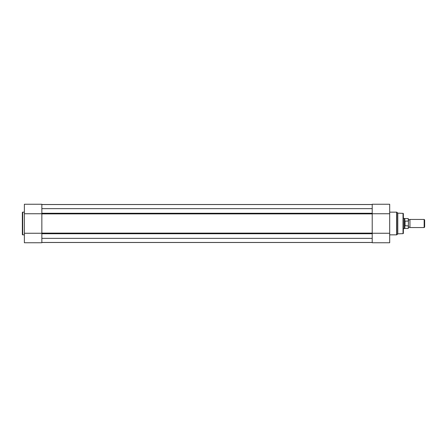 <?xml version="1.0" encoding="UTF-8"?>
<svg xmlns="http://www.w3.org/2000/svg" width="447" height="447" viewBox="0 0 447 447"><rect width="100%" height="100%" fill="white"/><g stroke="black" fill="none" stroke-linecap="round" stroke-linejoin="round"><path stroke-width="0.67" d="M41.856 233.105L41.856 213.895L372.211 213.895L372.211 233.105L41.856 233.105M41.856 204.497L372.211 204.497L41.856 204.497M372.211 242.503L41.856 242.503M41.856 242.47L372.211 242.47M41.856 238.352L372.211 238.352M41.856 208.648L372.211 208.648M41.856 204.53L372.211 204.53M22.35 234.496L22.35 212.504A0.352 0.352 0 0 1 22.702 212.152L22.702 234.848A0.352 0.352 0 0 1 22.35 234.496M41.856 204.245L41.856 242.755L24.378 242.755L24.378 204.245L41.856 204.245L24.378 204.245M24.378 212.152L22.702 212.152M24.378 234.848L22.702 234.848M41.856 213.744L24.378 213.744M41.856 233.256L24.378 233.256M408.435 223.5L408.435 219.449L409.195 219.952L409.955 219.449L409.955 227.551L409.195 227.048L408.435 227.551M424.158 219.449L424.65 219.941L424.65 227.059L424.158 227.551L424.158 219.449L409.955 219.449M403.367 218.181L404.384 218.432L404.384 223.5L404.887 221.125L408.284 221.081L408.284 218.561L408.284 221.081M408.284 225.919L404.826 225.696L404.826 228.439L408.284 228.439L408.435 221.41M408.435 225.59L408.284 228.439M404.887 225.875L404.887 221.125M404.826 225.696L404.384 223.5L404.384 228.568L404.826 228.439M405.043 225.919L405.043 221.081M408.284 218.561L404.826 218.561L404.826 221.304M404.384 228.568L403.367 228.819M403.026 233.647L403.026 213.353A0.352 0.352 0 0 1 403.367 213.711L403.367 233.289A0.352 0.352 0 0 1 403.026 233.647L397.796 233.837L396.886 234.748A0.352 0.352 0 0 1 396.634 234.848L396.634 212.152A0.352 0.352 0 0 1 396.886 212.252L396.886 234.748M372.211 204.245L389.689 204.245L389.689 242.755L372.211 242.755L372.211 204.245M403.026 213.353L397.796 213.163L397.796 233.837M397.796 213.163L396.886 212.252M389.689 234.848L396.634 234.848M389.689 212.152L396.634 212.152M372.211 233.256L389.689 233.256M372.211 213.744L389.689 213.744M372.211 233.742L41.856 233.742M372.211 213.258L41.856 213.258M404.826 218.561L404.384 218.432M409.955 227.551L424.158 227.551M372.211 242.755L389.689 242.755"/></g></svg>
